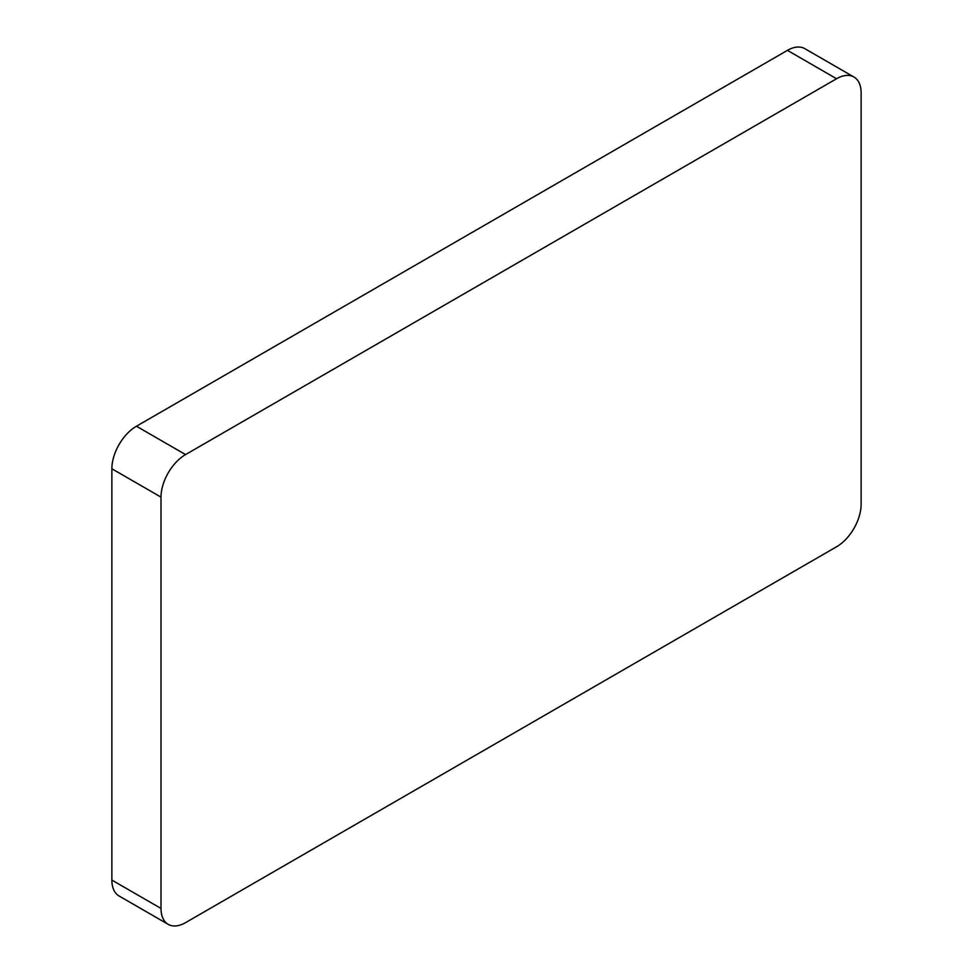 <?xml version="1.0" encoding="UTF-8"?>
<svg xmlns="http://www.w3.org/2000/svg" width="973" height="973" viewBox="0 0 973 973"><rect width="100%" height="100%" fill="white"/><g stroke="black" fill="none" stroke-linecap="round" stroke-linejoin="round"><path stroke-width="1.46" d="M836.561 78.74L787.437 50.365L136.439 426.223L185.563 454.586A34.736 20.056 120 0 0 161.007 497.13L161.007 908.441A34.736 20.056 120 0 0 168.195 924.35A34.736 20.056 120 0 0 185.563 922.635L836.561 546.777A34.736 20.056 120 0 0 861.129 504.233L861.129 92.922A34.736 20.056 120 0 0 853.929 77.013A34.736 20.056 120 0 0 836.561 78.74L185.563 454.586M161.007 497.13L111.871 468.767L111.871 880.079L161.007 908.441M111.871 468.767A34.736 20.056 -60 0 1 136.439 426.223M787.437 50.365A34.736 20.056 -60 0 1 804.805 48.65L853.929 77.013M168.195 924.35L119.071 895.987A34.736 20.056 -60 0 1 111.871 880.079"/></g></svg>
